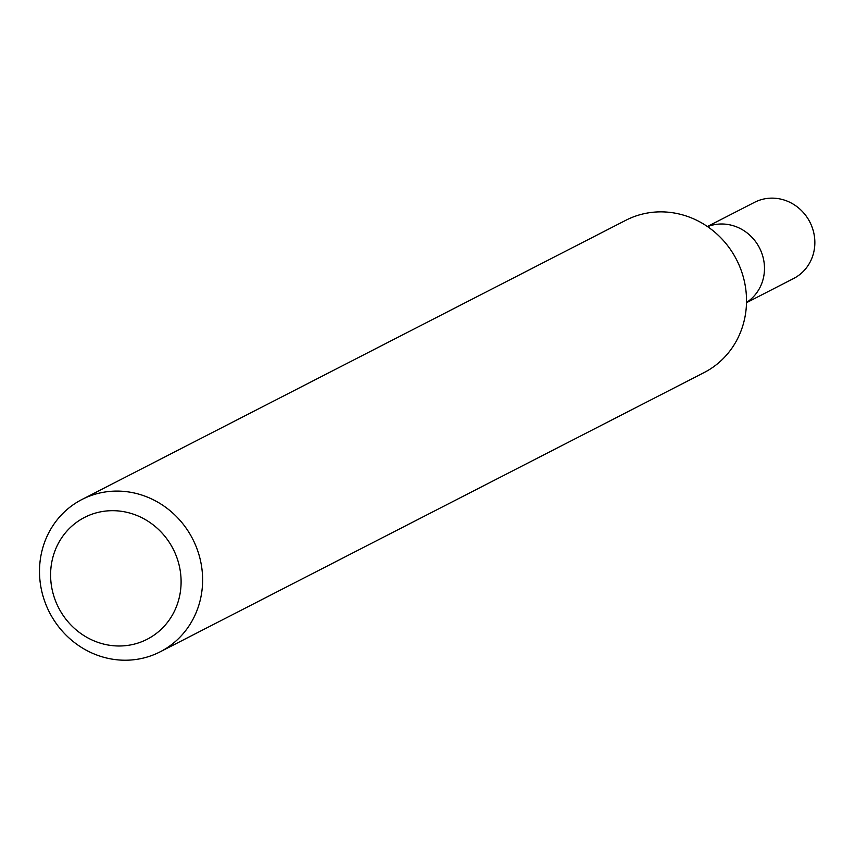 <?xml version="1.0" encoding="UTF-8"?>
<svg xmlns="http://www.w3.org/2000/svg" width="856" height="856" viewBox="0 0 856 856"><rect width="100%" height="100%" fill="white"/><g stroke="black" fill="none" stroke-linecap="round" stroke-linejoin="round"><path stroke-width="1.28" d="M202.594 582.219A85.621 80.453 62.8 0 1 160.168 651.823A85.621 80.453 62.8 0 1 49.488 612.404A85.621 80.453 62.8 0 1 81.962 499.487A85.621 80.453 62.8 0 1 163.614 505.832A85.621 80.453 62.8 0 1 202.594 582.219M160.168 651.823L704.071 372.595A85.621 80.453 -117.2 0 0 746.496 302.981A85.621 80.453 -117.2 0 0 707.527 226.605A85.621 80.453 -117.2 0 0 625.864 220.26L81.962 499.487M181.076 583.578A68.491 64.361 62.8 0 1 81.705 634.125A68.491 64.361 62.8 0 1 84.765 517.302A68.491 64.361 62.8 0 1 181.076 583.578M746.507 302.478A42.811 40.232 -117.2 0 0 759.497 247.908A42.811 40.232 -117.2 0 0 707.58 226.647A42.811 40.232 -117.2 0 1 759.497 247.908A42.811 40.232 -117.2 0 1 746.507 302.478M746.507 302.692L793.619 278.5A42.811 40.232 -117.2 0 0 809.862 222.046A42.811 40.232 -117.2 0 0 754.521 202.337L707.398 226.519"/></g></svg>
